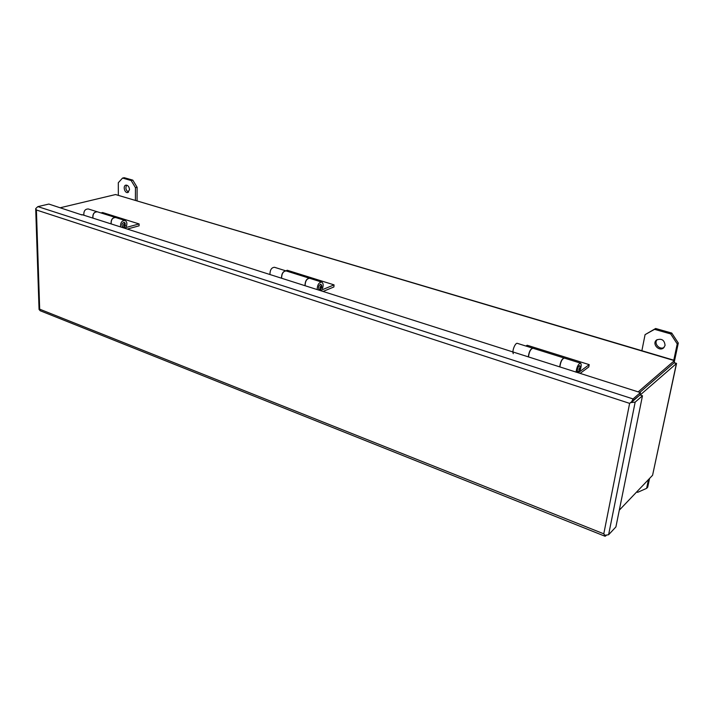 <?xml version="1.0" encoding="UTF-8"?>
<svg xmlns="http://www.w3.org/2000/svg" width="714" height="714" viewBox="0 0 714 714"><rect width="100%" height="100%" fill="white"/><g stroke="black" fill="none" stroke-linecap="round" stroke-linejoin="round"><path stroke-width="1.07" d="M639.815 392.397L674.052 362.864L676.399 363.56L652.578 475.274L676.551 363.444L640.172 395.021M638.191 391.879L674.632 360.445L115.561 194.547L674.516 360.677L674.052 362.864L639.806 392.397M652.578 475.274L619.297 510.18M674.105 362.578L676.551 363.426M674.632 360.445L674.355 361.409M115.561 194.547L60.342 207.729M580.063 366.684L579.679 365.622C578.028 366.63 577.242 368.602 577.331 371.557L577.965 372.253L579.34 371.914L589.211 364.64L588.791 366.969L580.134 373.377M321.675 287.082L321.041 284.234C318.935 284.895 318.212 286.582 318.855 289.313L319.854 290.054L321.693 289.973L334.054 284.877L333.884 286.966L323.049 291.455M120.55 226.918C120.345 222.67 121.835 220.519 125.048 220.474C126.878 221.51 127.333 223.446 126.405 226.276L125.191 225.597L124.432 222.375C122.13 222.804 121.451 224.285 122.406 226.802L125.637 227.614L139.096 223.937L139.087 225.82L127.288 229.069M124.87 220.421L115.686 217.538C112.464 217.583 110.973 219.716 111.197 223.937M100.995 212.942L102.602 212.531L139.096 223.937M83.859 215.226C83.583 211.067 85.073 208.979 88.322 208.97L97.149 211.737M92.856 218.091C92.588 213.95 94.061 211.844 97.282 211.781M126.405 226.276L124.923 225.802M321.595 282.039L309.671 278.299C306.761 278.576 305.235 281.057 305.11 285.734M317.177 289.581C317.337 284.877 318.863 282.378 321.746 282.084C323.308 283.101 323.558 285.216 322.496 288.429L321.478 287.68M285.796 270.829L287.296 270.267L334.054 284.877M269.937 274.524C269.99 269.928 271.516 267.518 274.488 267.286L285.895 270.856M281.486 278.21C281.566 273.605 283.083 271.168 286.028 270.901M322.496 288.429L321.309 288.045M580.402 363.105L564.346 358.071C562.105 358.749 560.615 361.695 559.874 366.925M576.046 372.208C576.796 366.916 578.278 363.89 580.509 363.14C581.517 364.06 581.401 366.38 580.161 370.093L579.741 369.718M525.923 346.04L527.173 345.246L589.211 364.64M513.295 353.689C511.724 351.288 515.383 342.229 517.454 343.389L532.706 348.164M528.324 356.866C528.985 351.707 530.484 348.825 532.822 348.2L532.84 348.209M580.161 370.093L579.643 369.923M648.49 479.567L646.634 488.331L637.647 492.339L636.656 491.973M665.073 345.442L663.583 347.905C658.951 351.984 651.587 343.621 656.594 339.998C661.646 338.186 664.475 339.998 665.073 345.442M674.605 360.436L678.3 343.041L677.229 343.925L673.784 360.186M677.229 343.925L670.687 333.929L671.767 333.072L655.657 328.502L645.072 334.643L654.551 329.341L670.687 333.929M641.877 350.708L645.072 334.643M678.3 343.041L671.767 333.072M646.634 488.331L647.705 487.189L649.561 478.442M674.15 362.578L674.462 361.114M664.091 347.423C659.584 350.315 653.417 343.327 657.183 339.605M655.657 328.502L654.551 329.341M129.511 189.621L127.806 192.53C124.638 193.476 122.621 185.711 125.878 185.14C127.958 185.167 129.163 186.657 129.511 189.621M137.061 200.741L137.115 187.273L135.455 187.666L135.41 200.25M135.455 187.666L131.144 180.517L132.804 180.133L124.218 177.697L122.549 178.072L131.144 180.517M122.549 178.072L118.31 182.722L118.345 195.181M137.115 187.273L132.804 180.133M128.574 192.128C125.798 190.317 125.191 187.996 126.762 185.158M632.604 401.322L629.623 403.374L639.949 394.949L632.506 401.411M608.605 534.75L635.157 402.152L631.221 402.535L633.077 398.939L640.422 392.593L639.949 394.949L642.475 395.761L615.905 526.923L608.605 534.75L604.847 535.277L603.785 533.822L605.088 536.268L606.266 535.438M39.681 309.18L39.234 309.733L39.681 309.18L36.405 209.996L35.887 208.881L36.405 209.996L629.623 403.374L603.785 533.822L39.681 309.18M39.056 309.358L40.216 310.751M635.157 402.152L642.475 395.761M633.077 398.939L37.887 206.614L36.128 208.185M37.887 206.614L48.829 204.061L81.967 214.959M81.958 214.619L640.422 392.593M564.078 357.991L532.983 348.245C530.645 348.869 529.145 351.761 528.485 356.92M559.714 366.871C560.454 361.65 561.945 358.696 564.185 358.026L564.212 358.035M309.403 278.219L286.162 270.936C283.208 271.186 281.691 273.623 281.602 278.246M304.985 285.698C305.11 281.039 306.627 278.558 309.537 278.264M115.418 217.458L97.416 211.817C94.177 211.835 92.686 213.941 92.945 218.118M111.107 223.91C110.866 219.716 112.348 217.583 115.552 217.502M579.67 367.719C581.08 369.084 577.296 371.851 579.67 367.719M123.192 226.882L122.478 226.873C124.789 228.069 126.574 222.661 123.933 222.322L123.888 222.304M124.129 223.866C126.699 225.383 121.558 226.766 124.129 223.866M320.836 285.984C323.023 287.474 318.292 289.402 320.836 285.984M123.451 226.918L125.637 227.614M319.747 289.349L321.693 289.973M577.983 371.485L579.34 371.914M577.331 371.548C579.456 372.253 581.491 366.13 579.241 365.693M318.899 289.366L320.693 288.84C322.157 286.885 322.103 285.341 320.532 284.208M605.088 536.268L40.082 310.697M39.056 309.43L35.7 208.64"/></g></svg>
